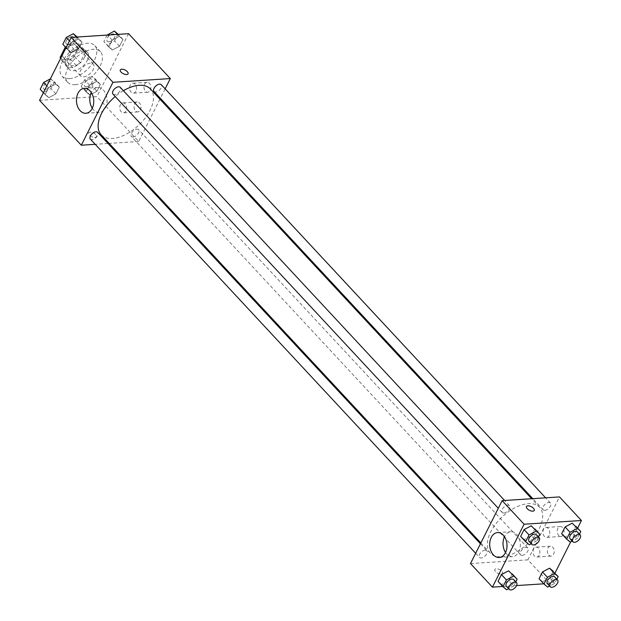 <?xml version="1.0" encoding="UTF-8"?>
<svg xmlns="http://www.w3.org/2000/svg" width="621" height="621" viewBox="0 0 621 621"><rect width="100%" height="100%" fill="white"/><g stroke="black" fill="none" stroke-linecap="round" stroke-linejoin="round"><path stroke-width="0.47" stroke-dasharray="3.1 2.33" d="M83.431 76.934A8.71 4.797 137.1 0 0 91.877 71.679A8.71 4.797 137.1 0 0 93.266 64.118A8.71 4.797 137.1 0 0 83.625 66.54A8.71 4.797 137.1 0 0 80.513 75.987A8.71 4.797 137.1 0 0 83.431 76.934M66.447 58.677A8.71 4.797 137.1 0 0 74.9 53.422A8.71 4.797 137.1 0 0 76.29 45.861A8.71 4.797 137.1 0 0 66.641 48.291A8.71 4.797 137.1 0 0 63.528 57.73A8.71 4.797 137.1 0 0 66.447 58.677M84.231 49.827L78.572 43.742A11.83 6.513 137.1 0 1 79.62 46.288L85.279 52.374A11.83 6.513 137.1 0 0 84.231 49.827A11.83 6.513 137.1 0 0 84.122 49.719L74.924 50.317L69.265 44.231A11.83 6.513 137.1 0 0 65.43 47.072M69.265 44.231L78.463 43.633A11.83 6.513 137.1 0 1 78.572 43.742M79.62 46.288L74.543 56.379A11.83 6.513 137.1 0 1 70.553 59.368L61.355 59.958A11.83 6.513 137.1 0 1 61.246 59.857A11.83 6.513 137.1 0 1 60.509 58.669M85.279 52.374L80.202 62.465L74.543 56.379M70.553 59.368L76.212 65.453L67.014 66.043L61.355 59.958M76.212 65.453A11.83 6.513 137.1 0 0 80.202 62.465M74.924 50.317A11.83 6.513 137.1 0 0 70.934 53.305L65.919 47.91M67.014 66.043A11.83 6.513 137.1 0 1 66.913 65.935A11.83 6.513 137.1 0 1 65.865 63.396L70.934 53.305M84.534 57.303A12.443 6.847 -42.9 0 1 75.413 66.292A12.443 6.847 -42.9 0 1 66.463 66.362A12.443 6.847 -42.9 0 1 70.903 52.87A12.443 6.847 -42.9 0 1 84.681 49.408A12.443 6.847 -42.9 0 1 84.534 57.303M87.367 60.346A12.443 6.847 137.1 0 0 87.514 52.451A12.443 6.847 137.1 0 0 73.736 55.913A12.443 6.847 137.1 0 0 69.288 69.405A12.443 6.847 137.1 0 0 73.457 70.755A12.443 6.847 137.1 0 0 87.367 60.346M65.865 63.396L60.85 58.001M84.122 49.719L78.463 43.633M69.498 78.619A22.403 12.327 137.1 0 0 91.225 65.096A22.403 12.327 137.1 0 0 94.803 45.667A22.403 12.327 137.1 0 0 70.002 51.9A22.403 12.327 137.1 0 0 61.999 76.181A22.403 12.327 137.1 0 0 69.498 78.619M75.164 84.704A22.403 12.327 137.1 0 0 96.884 71.182A22.403 12.327 137.1 0 0 100.462 51.753A22.403 12.327 137.1 0 0 75.661 57.986A22.403 12.327 137.1 0 0 67.658 82.267A22.403 12.327 137.1 0 0 75.164 84.704M128.563 33.689L96.923 96.612L39.558 100.33M96.682 81.367L100.346 84.417L96.923 91.233L89.828 94.99L86.164 91.931L89.587 85.116L96.682 81.367L100.346 84.417L96.923 91.233L89.828 94.99L86.164 91.931L89.587 85.116L96.682 81.367L91.729 76.041L95.393 79.092L91.97 85.908L84.875 89.665L81.211 86.606L84.635 79.791L91.729 76.041M112.455 49.998L108.791 46.94L112.215 40.132L119.31 36.375L122.974 39.433L119.55 46.241L112.455 49.998L108.791 46.94L112.215 40.132L119.31 36.375L122.974 39.433L119.55 46.241L112.455 49.998L103.839 41.615L107.123 35.079M71.446 52.661L67.774 49.602L71.205 42.787L78.293 39.038L81.956 42.096L78.533 48.904L71.446 52.661L67.774 49.602L71.205 42.787L78.293 39.038L81.956 42.096L78.533 48.904L71.446 52.661L62.822 44.277M48.818 97.644L45.154 94.594L48.578 87.778L55.665 84.021L59.329 87.08L55.906 93.895L48.818 97.644L45.154 94.594L48.578 87.778L55.665 84.021L59.329 87.08L55.906 93.895L48.818 97.644L40.194 89.269M120.288 69.925L120.288 69.925A4.355 2.034 26.7 0 0 121.041 72.09A4.355 2.034 26.7 0 0 125.046 74.373A4.355 2.034 26.7 0 0 128.066 73.845A4.355 2.034 26.7 0 0 128.073 73.837L128.066 73.845M92.281 108.287A12.482 8.64 -93.7 0 0 99.244 112.409A12.482 8.64 -93.7 0 0 107.06 99.391A12.482 8.64 -93.7 0 0 97.629 87.499A12.482 8.64 -93.7 0 0 91.341 92.319A12.482 8.64 -93.7 0 0 91.256 92.49M95.673 134.602A4.355 2.034 26.7 0 0 91.667 132.32A4.355 2.034 26.7 0 0 88.64 132.847A4.355 2.034 26.7 0 0 91.621 136.62A4.355 2.034 26.7 0 0 96.426 136.76A4.355 2.034 26.7 0 0 95.673 134.602A4.355 2.034 -153.3 0 1 96.426 136.76A4.355 2.034 -153.3 0 1 91.621 136.62A4.355 2.034 -153.3 0 1 88.648 132.84A4.355 2.034 -153.3 0 1 91.667 132.312A4.355 2.034 -153.3 0 1 95.673 134.594M159.946 99.181L138.669 141.487L96.923 96.612M138.669 141.487L109.172 143.404M108.015 143.474L95.192 144.313M150.235 90.309A4.976 3.447 -93.7 0 0 150.391 84.976A4.976 3.447 -93.7 0 0 147.084 82.298A4.976 3.447 -93.7 0 0 143.971 87.491A4.976 3.447 -93.7 0 0 147.728 92.234A4.976 3.447 -93.7 0 0 150.235 90.309M140.346 109.971A4.976 3.447 -93.7 0 0 140.501 104.639A4.976 3.447 -93.7 0 0 137.194 101.96A4.976 3.447 -93.7 0 0 134.082 107.154A4.976 3.447 -93.7 0 0 137.839 111.896A4.976 3.447 -93.7 0 0 140.346 109.971M165.147 88.834L160.381 98.328M135.898 91.24A4.976 3.447 86.3 0 1 133.391 93.166A4.976 3.447 86.3 0 1 129.626 88.423A4.976 3.447 86.3 0 1 132.747 83.23A4.976 3.447 86.3 0 1 136.053 85.908A4.976 3.447 86.3 0 1 135.898 91.24M126.009 110.903A4.976 3.447 86.3 0 1 123.501 112.828A4.976 3.447 86.3 0 1 119.737 108.085A4.976 3.447 86.3 0 1 122.857 102.892A4.976 3.447 86.3 0 1 126.164 105.57A4.976 3.447 86.3 0 1 126.009 110.903M90.348 139.104A4.976 2.74 137.1 0 0 95.859 137.722A4.976 2.74 137.1 0 0 97.637 132.32M153.985 91.458A4.976 2.74 137.1 0 0 155.654 91.993A4.976 2.74 137.1 0 0 160.482 88.989A4.976 2.74 137.1 0 0 161.274 84.673M133.026 136.985A4.976 2.74 137.1 0 0 137.854 133.981A4.976 2.74 137.1 0 0 138.646 129.665A4.976 2.74 137.1 0 0 133.135 131.047A4.976 2.74 137.1 0 0 131.357 136.441A4.976 2.74 137.1 0 0 133.026 136.985M112.975 94.113A4.976 2.74 137.1 0 0 114.637 94.656A4.976 2.74 137.1 0 0 119.465 91.652A4.976 2.74 137.1 0 0 120.264 87.336M101.176 134.811A33.65 18.521 137.1 0 0 112.44 138.475A33.65 18.521 137.1 0 0 145.081 118.161A33.65 18.521 137.1 0 0 150.445 88.974M123.393 90.697A33.65 18.521 137.1 0 0 115.219 96.527M501.628 556.827A33.65 18.521 137.1 0 0 534.27 536.513A33.65 18.521 137.1 0 0 539.641 507.326A33.65 18.521 137.1 0 0 502.389 516.688A33.65 18.521 137.1 0 0 490.365 553.164A33.65 18.521 137.1 0 0 501.628 556.827M485.156 550.136A4.976 2.74 -42.9 0 1 486.825 550.68A4.976 2.74 -42.9 0 1 485.048 556.074A4.976 2.74 -42.9 0 1 479.536 557.464A4.976 2.74 -42.9 0 1 480.328 553.14A4.976 2.74 -42.9 0 1 485.156 550.136M544.842 510.353A4.976 2.74 137.1 0 0 549.67 507.349A4.976 2.74 137.1 0 0 550.47 503.033A4.976 2.74 137.1 0 0 544.959 504.415A4.976 2.74 137.1 0 0 543.181 509.81A4.976 2.74 137.1 0 0 544.842 510.353M522.214 555.345A4.976 2.74 137.1 0 0 527.043 552.333A4.976 2.74 137.1 0 0 527.842 548.017A4.976 2.74 137.1 0 0 522.331 549.406A4.976 2.74 137.1 0 0 520.553 554.801A4.976 2.74 137.1 0 0 522.214 555.345M503.833 513.016A4.976 2.74 137.1 0 0 508.661 510.012A4.976 2.74 137.1 0 0 509.453 505.688A4.976 2.74 137.1 0 0 503.942 507.078A4.976 2.74 137.1 0 0 502.164 512.472A4.976 2.74 137.1 0 0 503.833 513.016M554.98 573.121L549.795 583.422L527.858 559.847L559.505 496.924M527.858 559.847L470.501 563.565M562.634 527.555A4.976 3.447 -93.7 0 0 560.336 526.515A4.976 3.447 -93.7 0 0 557.216 531.708A4.976 3.447 -93.7 0 0 560.98 536.451A4.976 3.447 -93.7 0 0 563.488 534.526A4.976 3.447 -93.7 0 0 562.634 527.555M548.793 555.081A4.976 3.447 -93.7 0 0 551.091 556.113A4.976 3.447 -93.7 0 0 553.598 554.188A4.976 3.447 -93.7 0 0 553.753 548.855A4.976 3.447 -93.7 0 0 550.447 546.177A4.976 3.447 -93.7 0 0 547.427 549.647A4.976 3.447 -93.7 0 0 548.793 555.081M570.66 541.939L577.608 528.137M508.785 580.705L512.209 573.897L508.785 580.705L501.69 584.462L508.785 580.705L513.738 586.03L508.63 588.731M498.026 581.403L501.69 584.462L498.026 581.403M531.413 535.721L534.836 528.906L531.413 535.721L524.318 539.47L531.413 535.721L536.365 541.046L531.258 543.748M520.654 536.42L524.318 539.47L520.654 536.42M572.422 533.059L575.846 526.243L572.422 533.059L565.335 536.816L572.422 533.059L577.375 538.384L572.275 541.085M561.671 533.757L565.335 536.816L561.671 533.757M549.795 583.422L543.763 583.818M516.587 585.58L502.746 586.48M542.707 581.799L549.795 578.042L553.226 571.235L549.795 578.042L542.707 581.799L539.044 578.741L547.66 587.124M549.15 535.457A4.976 3.447 86.3 0 1 546.635 537.382A4.976 3.447 86.3 0 1 542.878 532.639A4.976 3.447 86.3 0 1 545.991 527.446A4.976 3.447 86.3 0 1 549.298 530.124A4.976 3.447 86.3 0 1 549.15 535.457M539.261 555.12A4.976 3.447 86.3 0 1 536.754 557.045A4.976 3.447 86.3 0 1 532.989 552.302A4.976 3.447 86.3 0 1 536.102 547.109A4.976 3.447 86.3 0 1 539.408 549.787A4.976 3.447 86.3 0 1 539.261 555.12M501.186 574.076A4.355 2.034 26.7 0 0 502.599 573.369A4.355 2.034 26.7 0 0 499.618 569.597A4.355 2.034 26.7 0 0 494.821 569.457A4.355 2.034 26.7 0 0 496.559 572.484A4.355 2.034 26.7 0 0 501.186 574.076A4.355 2.034 -153.3 0 1 496.567 572.484A4.355 2.034 -153.3 0 1 494.821 569.457A4.355 2.034 -153.3 0 1 499.626 569.597A4.355 2.034 -153.3 0 1 502.599 573.369A4.355 2.034 -153.3 0 1 501.186 574.076M505.533 552.504A12.482 8.64 -93.7 0 0 506.728 554.033A12.482 8.64 -93.7 0 0 512.496 556.633A12.482 8.64 -93.7 0 0 520.313 543.616A12.482 8.64 -93.7 0 0 510.881 531.716A12.482 8.64 -93.7 0 0 504.508 536.707M526.461 506.534L526.461 506.542A4.355 2.034 26.7 0 0 529.441 510.315A4.355 2.034 26.7 0 0 534.246 510.454L534.246 510.454M515.834 581.861L513.738 586.03M506.425 586.364A4.976 2.74 137.1 0 0 508.094 586.907A4.976 2.74 137.1 0 0 512.923 583.903A4.976 2.74 137.1 0 0 513.714 579.587M506.643 589.787L501.69 584.462M538.461 536.87L536.365 541.046M529.053 541.38A4.976 2.74 137.1 0 0 530.722 541.916A4.976 2.74 137.1 0 0 535.55 538.912A4.976 2.74 137.1 0 0 536.342 534.596M529.271 544.796L524.318 539.47M556.851 579.199L554.747 583.367L549.647 586.077M547.443 583.701A4.976 2.74 137.1 0 0 549.104 584.245A4.976 2.74 137.1 0 0 553.932 581.24A4.976 2.74 137.1 0 0 554.732 576.925M554.747 583.367L549.795 578.042M579.471 534.215L577.375 538.384M570.07 538.717A4.976 2.74 137.1 0 0 571.731 539.261A4.976 2.74 137.1 0 0 576.56 536.249A4.976 2.74 137.1 0 0 577.359 531.933M570.288 542.133L565.335 536.816M50.34 78.898L54.376 81.755L50.953 88.57L43.866 92.319M45.31 89.447A4.976 2.74 137.1 0 0 50.138 86.435A4.976 2.74 137.1 0 0 50.93 82.119A4.976 2.74 137.1 0 0 45.418 83.501A4.976 2.74 137.1 0 0 43.641 88.904A4.976 2.74 137.1 0 0 45.31 89.447M55.665 84.021L50.712 78.696M59.329 87.08L54.376 81.755M55.906 93.895L50.953 88.57M45.154 94.594L43.392 92.7M48.578 87.778L46.823 85.892M45.286 89.416A4.976 2.74 137.1 0 0 50.115 86.412A4.976 2.74 137.1 0 0 50.906 82.096A4.976 2.74 137.1 0 0 45.403 83.478A4.976 2.74 137.1 0 0 43.617 88.881A4.976 2.74 137.1 0 0 45.286 89.416M77.004 36.771L73.581 43.579L66.486 47.336M67.937 44.456A4.976 2.74 137.1 0 0 72.766 41.452A4.976 2.74 137.1 0 0 73.557 37.136A4.976 2.74 137.1 0 0 68.046 38.518A4.976 2.74 137.1 0 0 66.268 43.912A4.976 2.74 137.1 0 0 67.937 44.456A4.976 2.74 137.1 0 0 72.742 41.428A4.976 2.74 137.1 0 0 73.534 37.105A4.976 2.74 137.1 0 0 68.023 38.494A4.976 2.74 137.1 0 0 66.245 43.889A4.976 2.74 137.1 0 0 67.914 44.433M78.293 39.038L76.468 37.066M81.956 42.096L77.237 37.019M78.533 48.904L73.581 43.579M67.774 49.602L66.02 47.716M71.205 42.787L69.451 40.901M86.327 86.785A4.976 2.74 137.1 0 0 91.155 83.781A4.976 2.74 137.1 0 0 91.947 79.457A4.976 2.74 137.1 0 0 86.435 80.846A4.976 2.74 137.1 0 0 84.658 86.241A4.976 2.74 137.1 0 0 86.327 86.785M100.346 84.417L95.393 79.092M96.923 91.233L91.97 85.908M89.828 94.99L84.875 89.665M86.164 91.931L81.211 86.606M89.587 85.116L84.635 79.791M86.303 86.761A4.976 2.74 137.1 0 0 91.132 83.75A4.976 2.74 137.1 0 0 91.924 79.434A4.976 2.74 137.1 0 0 86.412 80.823A4.976 2.74 137.1 0 0 84.635 86.218A4.976 2.74 137.1 0 0 86.303 86.761M118.021 34.108L114.59 40.916L107.503 44.673M108.954 41.793A4.976 2.74 137.1 0 0 113.775 38.789A4.976 2.74 137.1 0 0 114.575 34.473A4.976 2.74 137.1 0 0 109.063 35.855A4.976 2.74 137.1 0 0 107.286 41.25A4.976 2.74 137.1 0 0 108.954 41.793M119.31 36.375L117.478 34.411M122.974 39.433L118.254 34.357M119.55 46.241L114.59 40.916M108.791 46.94L103.839 41.615M112.215 40.132L107.495 35.055M108.931 41.77A4.976 2.74 137.1 0 0 113.759 38.766A4.976 2.74 137.1 0 0 114.551 34.45A4.976 2.74 137.1 0 0 109.04 35.832A4.976 2.74 137.1 0 0 107.262 41.227A4.976 2.74 137.1 0 0 108.931 41.77M63.528 57.73L80.513 75.987M76.29 45.861L93.266 64.118M87.514 52.451L84.681 49.408M69.288 69.405L66.463 66.362M66.913 65.935L61.246 59.857M100.462 51.753L94.803 45.667M67.658 82.267L61.999 76.181M85.908 113.278L99.244 112.409M84.293 88.361L97.629 87.499M147.084 82.298L132.747 83.23M147.728 92.234L133.391 93.166M137.194 101.96L122.857 102.892M137.839 111.896L123.501 112.828M539.641 507.326L531.646 498.733M490.365 553.164L480.864 542.956M475.663 553.295L479.536 557.464M480.437 543.81L486.825 550.68M550.47 503.033L545.626 497.825M543.181 509.81L532.802 498.655M527.842 548.017L138.646 129.665M520.553 554.801L131.357 136.441M509.453 505.688L504.609 500.487M502.164 512.472L498.29 508.312M560.336 526.515L545.991 527.446M560.98 536.451L546.635 537.382M550.447 546.177L536.102 547.109M551.091 556.113L536.754 557.045M499.16 557.495L512.496 556.633M497.545 532.577L510.881 531.716"/><path stroke-width="0.93" d="M60.85 58.001L60.198 57.311L65.275 47.219A11.83 6.513 137.1 0 1 65.43 47.072M60.198 57.311A11.83 6.513 137.1 0 0 60.509 58.669M65.919 47.91L65.275 47.219M95.192 144.313L81.304 145.213L39.558 100.33L71.205 37.407L128.563 33.689L170.317 78.564L165.147 88.834M121.041 72.083A4.355 2.034 -153.3 0 1 120.288 69.925A4.355 2.034 -153.3 0 1 125.093 70.064A4.355 2.034 -153.3 0 1 128.073 73.837A4.355 2.034 -153.3 0 1 125.046 74.365A4.355 2.034 -153.3 0 1 121.041 72.083M81.304 145.213L112.952 82.29L71.205 37.407M112.952 82.29L170.317 78.564M128.073 73.837A4.355 2.034 26.7 0 0 125.093 70.072A4.355 2.034 26.7 0 0 120.288 69.925M78.005 93.189A12.482 8.64 86.3 0 1 84.293 88.361A12.482 8.64 86.3 0 1 93.724 100.26A12.482 8.64 86.3 0 1 85.908 113.278A12.482 8.64 86.3 0 1 77.617 106.564A12.482 8.64 86.3 0 1 78.005 93.189M91.256 92.49A12.482 8.64 -93.7 0 0 92.281 108.287M109.172 143.404L108.015 143.474M160.381 98.328L159.946 99.181M480.437 543.81L97.637 132.32A4.976 2.74 137.1 0 0 95.968 131.784A4.976 2.74 137.1 0 0 91.14 134.788A4.976 2.74 137.1 0 0 90.348 139.104L475.663 553.295M545.626 497.825L161.274 84.673A4.976 2.74 137.1 0 0 155.762 86.055A4.976 2.74 137.1 0 0 153.985 91.458L532.802 498.655M504.609 500.487L120.264 87.336A4.976 2.74 137.1 0 0 114.753 88.718A4.976 2.74 137.1 0 0 112.975 94.113L498.29 508.312M531.646 498.733L150.445 88.974A33.65 18.521 137.1 0 0 123.393 90.697M115.219 96.527A33.65 18.521 137.1 0 0 101.176 134.811L480.864 542.956M502.746 586.48L492.437 587.148L470.501 563.565L502.141 500.642L559.505 496.924L581.442 520.507L577.608 528.137M554.98 573.121L570.66 541.939M508.545 570.839L501.45 574.596L498.026 581.403L501.45 574.596L508.545 570.839L517.161 579.222L515.834 581.861M531.172 525.847L524.077 529.604L520.654 536.42L524.077 529.604L531.172 525.847L539.789 534.231L538.461 536.87M572.182 523.192L565.094 526.942L561.671 533.757L565.094 526.942L572.182 523.192L580.806 531.568L579.471 534.215M543.763 583.818L516.587 585.58M492.437 587.148L524.077 524.225L581.442 520.507M542.467 571.933L539.044 578.741L542.467 571.933L549.554 568.176L542.467 571.933L547.419 577.258L554.514 573.501L558.178 576.56L556.851 579.199M553.226 571.235L549.554 568.176L558.178 576.56M493.392 554.902A12.482 8.64 86.3 0 1 489.977 541.271A12.482 8.64 86.3 0 1 497.545 532.577A12.482 8.64 86.3 0 1 506.977 544.477A12.482 8.64 86.3 0 1 499.16 557.495A12.482 8.64 86.3 0 1 493.392 554.902M524.077 524.225L502.141 500.642M534.246 510.454A4.355 2.034 26.7 0 0 532.5 507.427A4.355 2.034 26.7 0 0 527.873 505.836A4.355 2.034 -153.3 0 1 532.5 507.427A4.355 2.034 -153.3 0 1 534.246 510.454A4.355 2.034 -153.3 0 1 529.441 510.315A4.355 2.034 -153.3 0 1 526.461 506.534A4.355 2.034 -153.3 0 1 527.881 505.836A4.355 2.034 26.7 0 0 526.461 506.542M504.508 536.707A12.482 8.64 -93.7 0 0 505.533 552.504M508.63 588.731L506.643 589.787L502.979 586.729L506.41 579.921L513.497 576.164M516.548 582.63L513.714 579.587A4.976 2.74 137.1 0 0 508.203 580.969A4.976 2.74 137.1 0 0 506.425 586.364L509.259 589.407A4.976 2.74 137.1 0 0 510.928 589.95A4.976 2.74 137.1 0 0 515.756 586.946A4.976 2.74 137.1 0 0 516.548 582.63A4.976 2.74 137.1 0 0 511.036 584.012A4.976 2.74 137.1 0 0 509.259 589.407M517.161 579.222L512.209 573.897M502.979 586.729L498.026 581.403M506.41 579.921L501.45 574.596M531.258 543.748L529.271 544.796L525.607 541.737L529.03 534.929L536.125 531.172M539.175 537.639L536.342 534.596A4.976 2.74 137.1 0 0 530.831 535.977A4.976 2.74 137.1 0 0 529.053 541.38L531.887 544.423A4.976 2.74 137.1 0 0 533.548 544.959A4.976 2.74 137.1 0 0 538.376 541.954A4.976 2.74 137.1 0 0 539.175 537.639A4.976 2.74 137.1 0 0 533.664 539.02A4.976 2.74 137.1 0 0 531.887 544.423M539.789 534.231L534.836 528.906M525.607 541.737L520.654 536.42M529.03 534.929L524.077 529.604M549.647 586.077L547.66 587.124L543.996 584.066L547.419 577.258M557.557 579.967L554.732 576.925A4.976 2.74 137.1 0 0 549.22 578.306A4.976 2.74 137.1 0 0 547.443 583.701L550.268 586.744A4.976 2.74 137.1 0 0 551.937 587.287A4.976 2.74 137.1 0 0 556.765 584.283A4.976 2.74 137.1 0 0 557.557 579.967A4.976 2.74 137.1 0 0 552.046 581.349A4.976 2.74 137.1 0 0 550.268 586.744M554.514 573.501L549.554 568.176M543.996 584.066L539.044 578.741M572.275 541.085L570.288 542.133L566.624 539.082L570.047 532.267L577.134 528.518M580.185 534.976L577.359 531.933A4.976 2.74 137.1 0 0 571.848 533.323A4.976 2.74 137.1 0 0 570.07 538.717L572.896 541.76A4.976 2.74 137.1 0 0 574.565 542.304A4.976 2.74 137.1 0 0 579.393 539.292A4.976 2.74 137.1 0 0 580.185 534.976A4.976 2.74 137.1 0 0 574.673 536.365A4.976 2.74 137.1 0 0 572.896 541.76M580.806 531.568L575.846 526.243M566.624 539.082L561.671 533.757M570.047 532.267L565.094 526.942M43.392 92.7L40.194 89.269L43.625 82.453L50.34 78.898M46.823 85.892L43.625 82.453M66.02 47.716L62.822 44.277L66.253 37.462L73.34 33.713L77.237 37.019M76.468 37.066L73.34 33.713M69.451 40.901L66.253 37.462M107.123 35.079L114.357 31.05L118.254 34.357M117.478 34.411L114.357 31.05"/></g></svg>
